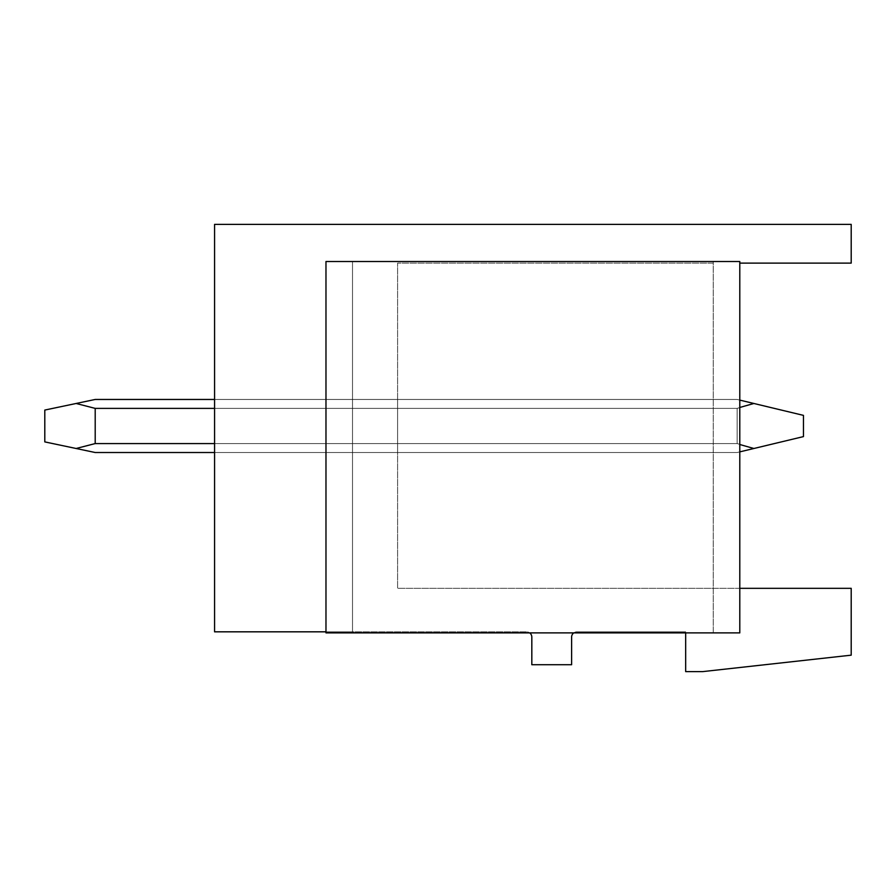<?xml version="1.0" encoding="UTF-8"?>
<svg xmlns="http://www.w3.org/2000/svg" width="896" height="896" viewBox="0 0 896 896"><rect width="100%" height="100%" fill="white"/><g stroke="black" fill="none" stroke-linecap="round" stroke-linejoin="round"><path stroke-width="0.67" stroke-dasharray="4.48 3.36" d="M214.57 443.576L397.6 443.576L397.6 399.459L397.6 452.514L397.6 399.459L397.6 452.514L397.6 399.459L397.6 452.514L397.6 399.459L397.6 452.514L397.6 399.459L397.6 452.514L397.6 399.459L397.6 452.514L397.6 399.459L397.6 452.514L397.6 399.459L397.6 452.514L397.6 399.459L397.6 452.514L397.6 443.576L214.57 443.576L214.57 408.386L397.6 408.386L397.6 399.459L397.6 408.386L214.57 408.386L214.57 452.514L214.57 443.576L214.57 452.514L397.6 452.514L214.57 452.514L214.57 399.459L397.6 399.459L214.57 399.459L214.57 452.514L214.57 399.459L214.57 452.514L214.57 399.459L214.57 452.514L214.57 399.459L214.57 452.514L214.57 399.459L214.57 452.514L214.57 399.459L214.57 452.514L214.57 399.459L214.57 452.514L214.57 399.459L214.57 452.514L214.57 399.459L214.57 443.576L737.139 443.576L753.883 448.493L803.454 436.598L803.454 415.374L803.454 436.598L753.883 448.493L803.454 436.598L803.454 415.374L803.454 436.598L753.883 448.493L803.454 436.598L803.454 415.374L803.454 436.598L753.883 448.493L803.454 436.598L803.454 415.374L803.454 436.598L753.883 448.493L803.454 436.598L803.454 415.374L803.454 436.598L753.883 448.493L803.454 436.598L803.454 415.374L803.454 436.598L753.883 448.493L803.454 436.598L803.454 415.374L803.454 436.598L753.883 448.493L803.454 436.598L803.454 415.374L803.454 436.598L753.883 448.493L803.454 436.598L803.454 415.374L803.454 436.598L753.883 448.493L803.454 436.598L803.454 415.374L753.883 403.48L803.454 415.374L753.883 403.48L803.454 415.374L753.883 403.48L803.454 415.374L753.883 403.48L803.454 415.374L753.883 403.48L803.454 415.374L753.883 403.48L803.454 415.374L753.883 403.48L803.454 415.374L753.883 403.48L803.454 415.374L753.883 403.48L803.454 415.374L753.883 403.48L737.139 408.386L737.139 443.576L753.883 448.493L737.139 452.514L753.883 448.493L737.139 443.576L753.883 448.493L737.139 452.514L753.883 448.493L737.139 443.576L753.883 448.493L737.139 452.514L753.883 448.493L737.139 443.576L753.883 448.493L737.139 452.514L753.883 448.493L737.139 443.576L753.883 448.493L737.139 452.514L753.883 448.493L737.139 443.576L753.883 448.493L737.139 452.514L753.883 448.493L737.139 443.576L753.883 448.493L737.139 452.514L753.883 448.493L737.139 443.576L753.883 448.493L737.139 452.514L753.883 448.493L737.139 443.576L753.883 448.493L737.139 452.514L753.883 448.493L739.794 444.506M739.794 588.325L397.6 588.325L397.6 263.11L397.6 588.325L713.261 588.325L713.261 632.89L739.794 632.89L325.976 632.89L685.675 632.89L685.675 631.826L576.923 631.826A5.309 5.309 0 0 0 573.731 632.89A5.309 5.309 0 0 1 576.923 631.826L685.675 631.826L685.675 632.89L739.794 632.89L739.794 261.52L325.976 261.52L352.509 261.52L352.509 632.89L529.704 632.89A5.309 5.309 0 0 1 531.821 637.134L531.821 664.72L571.614 664.72L571.614 637.134A5.309 5.309 0 0 1 573.731 632.89L713.261 632.89L713.261 261.52L713.261 632.89L713.261 261.52L739.794 261.52L739.794 632.89L739.794 261.52L713.261 261.52L713.261 263.11L397.6 263.11L713.261 263.11L713.261 588.325L851.2 588.325L851.2 655.166L702.654 671.619L685.675 671.619L685.675 632.89M739.794 263.11L851.2 263.11L851.2 224.381L214.57 224.381L214.57 631.826L352.509 631.826L352.509 632.89L352.509 261.52L713.261 261.52L352.509 261.52L352.509 631.826L526.523 631.826A5.309 5.309 0 0 1 529.704 632.89L573.731 632.89M325.976 631.826L526.523 631.826A5.309 5.309 0 0 1 529.704 632.89M325.976 261.52L352.509 261.52L352.509 632.89L325.976 632.89L325.976 261.52M214.57 408.386L737.139 408.386L753.883 403.48L737.139 399.459L753.883 403.48L737.139 408.386L737.139 443.576L95.2 443.576L76.115 448.493L44.8 441.896L44.8 410.066L44.8 441.896L76.115 448.493L44.8 441.896L44.8 410.066L44.8 441.896L76.115 448.493L44.8 441.896L44.8 410.066L44.8 441.896L76.115 448.493L44.8 441.896L44.8 410.066L44.8 441.896L76.115 448.493L44.8 441.896L44.8 410.066L44.8 441.896L76.115 448.493L44.8 441.896L44.8 410.066L44.8 441.896L76.115 448.493L44.8 441.896L44.8 410.066L44.8 441.896L76.115 448.493L44.8 441.896L44.8 410.066L44.8 441.896L76.115 448.493L44.8 441.896L44.8 410.066L44.8 441.896L76.115 448.493L44.8 441.896L44.8 410.066L76.115 403.48L44.8 410.066L76.115 403.48L44.8 410.066L76.115 403.48L44.8 410.066L76.115 403.48L44.8 410.066L76.115 403.48L44.8 410.066L76.115 403.48L44.8 410.066L76.115 403.48L44.8 410.066L76.115 403.48L44.8 410.066L76.115 403.48L44.8 410.066L76.115 403.48L95.2 408.386L95.2 443.576L737.139 443.576L737.139 408.386L753.883 403.48L737.139 399.459L753.883 403.48L737.139 408.386L737.139 443.576L95.2 443.576L76.115 448.493L95.2 452.514L737.139 452.514L753.883 448.493M214.57 399.459L737.139 399.459L753.883 403.48L737.139 399.459L753.883 403.48L737.139 408.386L737.139 443.576L95.2 443.576L76.115 448.493L95.2 452.514L737.139 452.514L739.794 451.875M214.57 452.514L737.139 452.514L95.2 452.514L76.115 448.493L95.2 452.514L737.139 452.514L95.2 452.514L76.115 448.493L95.2 443.576L76.115 448.493L95.2 452.514L737.139 452.514L95.2 452.514L76.115 448.493L95.2 443.576L737.139 443.576L95.2 443.576L76.115 448.493L95.2 452.514L737.139 452.514L95.2 452.514L76.115 448.493L95.2 443.576L737.139 443.576L737.139 408.386L737.139 443.576L95.2 443.576L76.115 448.493L95.2 452.514L737.139 452.514L95.2 452.514L76.115 448.493L95.2 443.576L737.139 443.576L737.139 408.386L753.883 403.48L737.139 399.459L753.883 403.48L737.139 408.386L737.139 443.576L95.2 443.576L76.115 448.493L95.2 452.514L737.139 452.514L95.2 452.514L76.115 448.493L95.2 443.576L737.139 443.576L737.139 408.386L753.883 403.48L737.139 399.459L753.883 403.48L737.139 408.386L737.139 443.576L95.2 443.576L76.115 448.493L95.2 452.514L737.139 452.514L95.2 452.514L76.115 448.493L95.2 443.576L737.139 443.576L737.139 408.386L753.883 403.48L737.139 399.459L753.883 403.48L737.139 408.386L737.139 443.576L95.2 443.576L76.115 448.493L95.2 452.514L737.139 452.514L95.2 452.514L76.115 448.493L95.2 443.576L737.139 443.576L737.139 408.386L753.883 403.48L737.139 399.459L753.883 403.48L737.139 408.386L737.139 443.576L95.2 443.576L76.115 448.493L95.2 452.514L737.139 452.514L95.2 452.514L76.115 448.493L95.2 443.576L737.139 443.576L737.139 408.386L753.883 403.48L737.139 399.459L753.883 403.48L737.139 408.386L737.139 443.576L95.2 443.576L76.115 448.493M95.2 408.386L737.139 408.386L95.2 408.386L95.2 443.576L95.2 408.386L76.115 403.48L95.2 399.459L737.139 399.459L95.2 399.459L76.115 403.48L95.2 408.386L737.139 408.386L95.2 408.386L95.2 443.576L95.2 408.386L76.115 403.48L95.2 399.459L737.139 399.459L95.2 399.459L76.115 403.48L95.2 408.386L737.139 408.386L95.2 408.386L95.2 443.576L95.2 408.386L76.115 403.48L95.2 399.459L737.139 399.459L95.2 399.459L76.115 403.48L95.2 408.386L737.139 408.386L95.2 408.386L95.2 443.576L95.2 408.386L76.115 403.48L95.2 399.459L737.139 399.459L95.2 399.459L76.115 403.48L95.2 408.386L737.139 408.386L95.2 408.386L95.2 443.576L95.2 408.386L76.115 403.48L95.2 399.459L737.139 399.459L95.2 399.459L76.115 403.48L95.2 408.386L737.139 408.386L95.2 408.386L95.2 443.576L95.2 408.386L76.115 403.48L95.2 399.459L737.139 399.459L95.2 399.459L76.115 403.48L95.2 408.386L737.139 408.386L95.2 408.386L95.2 443.576L95.2 408.386L76.115 403.48L95.2 399.459L737.139 399.459L95.2 399.459L76.115 403.48L95.2 408.386L737.139 408.386L95.2 408.386L95.2 443.576L95.2 408.386L76.115 403.48L95.2 399.459L737.139 399.459L95.2 399.459L76.115 403.48L95.2 408.386L737.139 408.386L95.2 408.386L95.2 443.576L95.2 408.386L76.115 403.48L95.2 399.459L737.139 399.459L95.2 399.459L76.115 403.48L95.2 408.386L737.139 408.386L753.883 403.48L737.139 399.459L753.883 403.48L737.139 408.386L737.139 443.576L737.139 408.386L753.883 403.48M95.2 443.576L737.139 443.576L737.139 408.386L739.794 407.467M76.115 403.48L95.2 399.459L737.139 399.459L739.794 400.098"/><path stroke-width="1.34" d="M325.976 631.826L214.57 631.826L214.57 224.381L851.2 224.381L851.2 263.11L739.794 263.11M739.794 261.52L325.976 261.52L325.976 632.89L739.794 632.89L739.794 261.52M529.704 632.89A5.309 5.309 0 0 1 531.821 637.134L531.821 664.72L571.614 664.72L571.614 637.134A5.309 5.309 0 0 1 573.731 632.89M739.794 588.325L851.2 588.325L851.2 655.166L702.654 671.619L685.675 671.619L685.675 632.89M214.57 452.514L95.2 452.514L44.8 441.896L44.8 410.066L76.115 403.48L95.2 408.386L95.2 443.576L214.57 443.576M739.794 444.506L753.883 448.493L803.454 436.598L803.454 415.374L739.794 400.098M95.2 443.576L76.115 448.493M739.794 451.875L753.883 448.493M95.2 408.386L214.57 408.386M739.794 407.467L753.883 403.48M76.115 403.48L95.2 399.459L214.57 399.459"/></g></svg>
